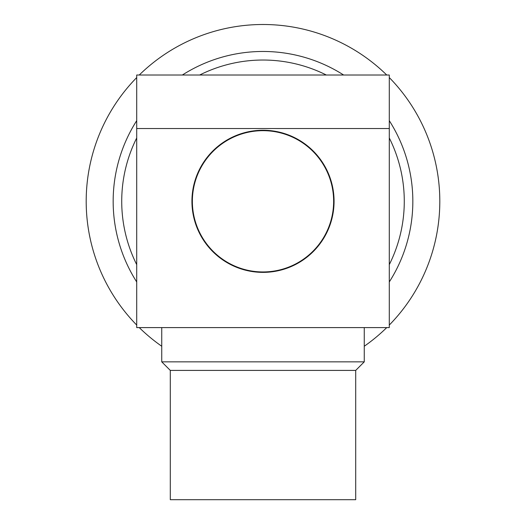 <?xml version="1.0" encoding="UTF-8"?>
<svg xmlns="http://www.w3.org/2000/svg" width="526" height="526" viewBox="0 0 526 526"><rect width="100%" height="100%" fill="white"/><g stroke="black" fill="none" stroke-linecap="round" stroke-linejoin="round"><path stroke-width="0.79" d="M170.299 370.409L355.701 370.409L355.701 499.7L170.299 499.7L170.299 370.409L161.738 361.849L364.262 361.849L364.262 327.599M161.738 361.849L161.738 327.599M355.701 370.409L364.262 361.849M334.069 201.307A71.069 71.069 0 0 0 263 130.244A71.069 71.069 0 0 0 191.931 201.307A71.069 71.069 0 0 0 263 272.376A71.069 71.069 0 0 0 334.069 201.307M389.293 77.572A176.808 176.808 0 0 1 389.293 325.048M386.742 327.599A176.808 176.808 0 0 1 364.262 346.246M161.738 346.246A176.808 176.808 0 0 1 139.258 327.599M136.707 325.048A176.808 176.808 0 0 1 136.707 77.572M389.293 120.678A149.838 149.838 0 0 1 389.293 281.943M136.707 281.943A149.838 149.838 0 0 1 136.707 120.678M389.293 137.99A141.277 141.277 0 0 1 389.293 264.624M136.707 264.624A141.277 141.277 0 0 1 136.707 137.99M199.683 75.014A141.277 141.277 0 0 1 326.317 75.014M182.364 75.014A149.838 149.838 0 0 1 343.636 75.014M139.258 75.014A176.808 176.808 0 0 1 386.742 75.014M136.707 327.599L389.293 327.599L389.293 75.014L136.707 75.014L136.707 327.599M136.707 128.528L389.293 128.528M333.635 201.307A70.635 70.635 0 0 1 263 271.949A70.635 70.635 0 0 1 192.365 201.307A70.635 70.635 0 0 1 263 130.672A70.635 70.635 0 0 1 333.635 201.307"/></g></svg>
